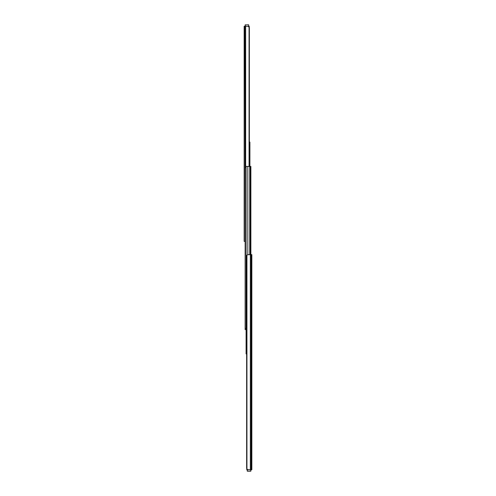 <?xml version="1.0" encoding="UTF-8"?>
<svg xmlns="http://www.w3.org/2000/svg" width="496" height="496" viewBox="0 0 496 496"><rect width="100%" height="100%" fill="white"/><g stroke="black" fill="none" stroke-linecap="round" stroke-linejoin="round"><path stroke-width="0.74" d="M244.156 241.378L244.156 26.282L244.156 241.378L244.869 241.378L244.156 241.378M245.129 241.378L244.869 26.282L244.156 26.282L244.869 26.282L245.129 241.378M249.283 27.485L248.167 26.319L244.869 26.282L245.663 26.282L245.663 166.402L245.663 26.282L248.167 26.319L249.066 26.939L249.066 166.402L249.066 26.939A1.817 1.283 -90 0 1 249.364 28.098L249.339 27.782A1.817 1.283 -90 0 0 249.215 27.249L249.147 27.249M249.364 166.402L249.364 28.098L249.364 166.402M248.756 26.282L249.24 26.282L249.24 27.249L249.24 26.282L248.701 26.282M246.097 329.598L246.097 328.389L245.129 328.389L245.129 329.598L246.097 329.598L245.129 329.598L245.129 166.402L245.129 328.389L246.097 328.389L246.097 167.611L245.129 167.611L246.097 167.611L246.097 329.245M246.097 166.755L246.097 167.611M248.645 166.402L247.833 166.402L247.833 254.659L247.467 254.783L250.337 254.622L247.833 254.659L247.833 166.402L250.871 166.402L250.871 254.622L250.871 166.402L249.934 166.402L249.934 166.929L249.934 166.402L245.129 166.402L249.178 166.427L250.052 167.14L249.407 166.495L249.742 166.712L249.742 254.622L249.742 166.712L249.395 166.489L249.742 166.712A1.209 1.209 0 0 1 250.145 167.611L250.145 254.622L250.145 167.611L249.742 166.712M249.302 142.085L249.903 142.085L249.903 166.402L249.903 142.085L249.364 142.085M245.129 26.282L245.247 24.8L245.129 26.282M248.756 26.579L248.632 24.8L245.129 24.924L248.632 24.8L248.756 26.579M245.247 26.282L245.247 24.924L245.247 26.282M246.698 353.915L246.097 353.915L246.097 328.389L246.097 353.915L246.636 353.915M250.145 254.622L250.145 167.611M251.844 254.622L251.844 469.718L251.844 254.622L251.131 254.622L251.844 254.622M250.337 254.622L251.131 254.622L251.131 469.718L251.844 469.718L251.131 469.718L251.131 254.622L250.337 254.622L250.337 469.718L251.131 469.718L250.337 469.718L250.337 254.622M246.717 468.515L247.467 469.563L250.337 469.718L247.833 469.681L246.934 469.061L246.934 255.285L246.934 469.061A1.817 1.283 90 0 1 246.636 467.902L246.661 468.218A1.817 1.283 90 0 0 246.785 468.751L246.853 468.751M247.163 254.994L246.636 256.438L246.636 467.902L246.636 256.438A1.817 1.283 90 0 1 246.934 255.285L247.163 254.994M247.244 469.718L246.76 469.718L246.76 468.751L246.76 469.718L247.299 469.718M247.244 471.076L247.244 469.421L247.368 471.2L250.753 471.2L247.244 471.076M250.871 471.076L250.871 469.718L250.871 471.076L247.368 471.2L250.871 471.076M250.753 469.718L250.753 471.076L250.753 469.718"/></g></svg>
